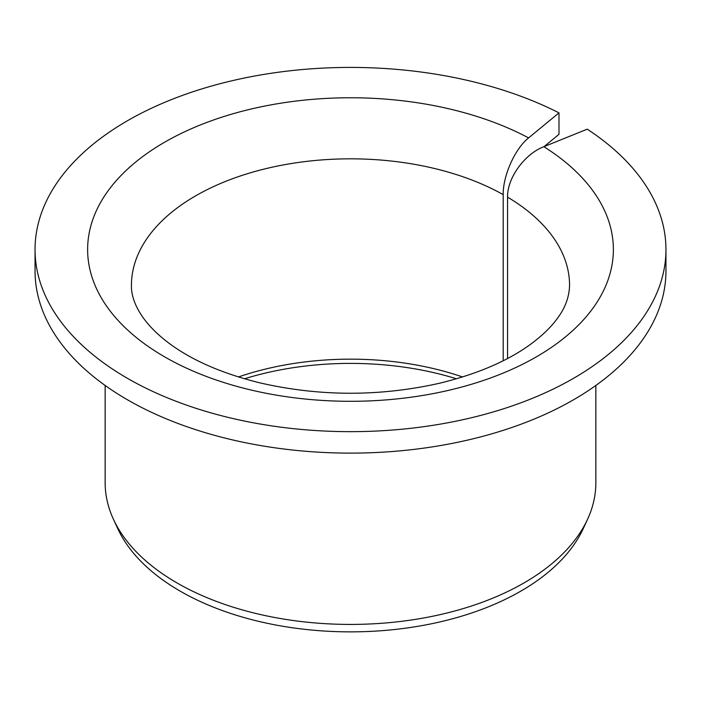<?xml version="1.0" encoding="UTF-8"?>
<svg xmlns="http://www.w3.org/2000/svg" width="701" height="701" viewBox="0 0 701 701"><rect width="100%" height="100%" fill="white"/><g stroke="black" fill="none" stroke-linecap="round" stroke-linejoin="round"><path stroke-width="1.05" d="M507.568 358.5L507.568 197.147C507.121 178.08 524.558 154.027 543.845 146.711A262.875 151.766 180 0 1 415.062 396.652A262.875 151.766 180 0 1 95.678 212.263A262.875 151.766 180 0 1 528.607 137.904C515.095 148.568 502.889 175.636 503.204 194.624L503.204 360.743M544.081 146.614L558.986 134.32L558.986 112.861A315.45 182.12 180 0 0 220.613 83.568A315.45 182.12 180 0 0 35.05 249.53A315.45 182.12 180 0 0 350.5 431.658A315.45 182.12 180 0 0 665.95 249.53A315.45 182.12 180 0 0 587.236 129.168L543.845 146.711M238.436 376.963A219.062 126.478 180 0 1 462.564 376.963M244.491 378.785A224.118 129.396 180 0 1 456.509 378.785M665.95 249.53L665.95 270.998A315.45 182.12 180 0 1 350.5 453.118A315.45 182.12 180 0 1 35.05 270.998L35.05 249.53M558.986 112.861L528.607 137.904M595.85 385.471L595.85 482.77A245.35 141.655 180 0 1 587.587 519.231A245.35 141.655 180 0 1 350.5 624.425A245.35 141.655 180 0 1 113.413 519.231A245.35 141.655 180 0 1 105.15 482.77L105.15 385.471M587.587 519.231L583.267 528.58A240.881 139.07 180 0 1 350.5 631.864A240.881 139.07 180 0 1 117.733 528.58L113.413 519.231M507.568 197.147A219.062 126.478 180 0 1 569.562 285.307C569.265 297.189 565.024 308.458 556.822 319.13C550.986 327.095 542.793 335.052 532.261 343.026C508.873 360.559 477.732 374.019 438.844 383.403C378.952 396.713 319.227 396.512 259.659 382.807C221.744 373.37 191.364 360.051 168.512 342.859C139.411 320.944 130.947 299.082 131.438 285.307A219.062 126.478 180 0 1 265.241 168.801A219.062 126.478 180 0 1 503.204 194.624"/></g></svg>
